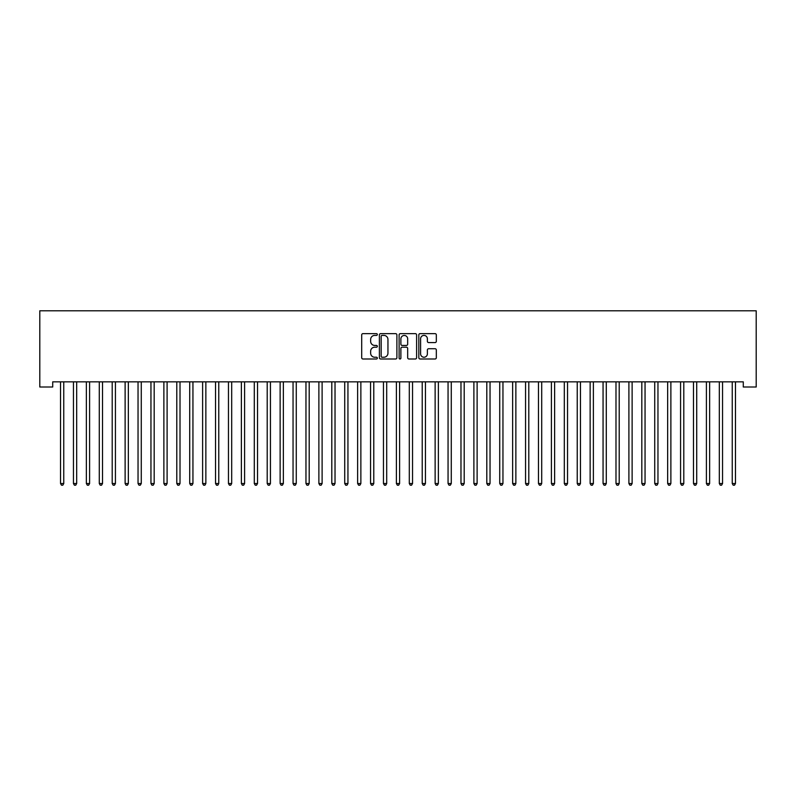 <?xml version="1.0" encoding="UTF-8"?>
<svg xmlns="http://www.w3.org/2000/svg" width="796" height="796" viewBox="0 0 796 796"><rect width="100%" height="100%" fill="white"/><g stroke="black" fill="none" stroke-linecap="round" stroke-linejoin="round"><path stroke-width="1.19" d="M377.334 334.529A0.886 0.886 0 0 0 376.448 333.633L362.976 333.633A1.264 1.264 0 0 0 361.702 334.907L361.702 357.732A1.264 1.264 0 0 0 362.976 358.996L376.448 358.996A0.886 0.886 0 0 0 377.334 358.11A0.886 0.886 0 0 0 376.448 357.225L374.697 357.225A4.06 4.06 0 0 1 370.647 353.165L370.647 351.265A4.06 4.06 0 0 1 374.697 347.205L376.448 347.205A0.886 0.886 0 0 0 377.334 346.32A0.886 0.886 0 0 0 376.448 345.434L374.697 345.434A4.06 4.06 0 0 1 370.647 341.375L370.647 339.474A4.06 4.06 0 0 1 374.697 335.415L376.448 335.415A0.886 0.886 0 0 0 377.334 334.529M435.054 342.579A1.264 1.264 0 0 0 436.327 341.305L436.327 334.907A1.264 1.264 0 0 0 435.054 333.633L420.089 333.633A1.264 1.264 0 0 0 418.825 334.907L418.825 357.732A1.264 1.264 0 0 0 420.089 358.996L435.054 358.996A1.264 1.264 0 0 0 436.327 357.732L436.327 349.991A1.264 1.264 0 0 0 435.054 348.728L428.656 348.728A1.264 1.264 0 0 0 427.382 349.991L427.382 353.832A3.393 3.393 0 0 1 423.989 357.225A3.393 3.393 0 0 1 420.596 353.832L420.596 338.807A3.393 3.393 0 0 1 423.989 335.415A3.393 3.393 0 0 1 427.382 338.807L427.382 341.305A1.264 1.264 0 0 0 428.656 342.579L435.054 342.579M743.285 381.841L52.715 381.841L52.715 387.005L39.8 387.005L39.8 310.798L756.2 310.798L756.2 387.005L743.285 387.005L743.285 381.841M396.886 334.907A1.264 1.264 0 0 0 395.622 333.633L380.657 333.633A1.264 1.264 0 0 0 379.394 334.907L379.394 357.732A1.264 1.264 0 0 0 380.657 358.996L395.622 358.996A1.264 1.264 0 0 0 396.886 357.732L396.886 334.907M400.378 333.633L415.343 333.633A1.264 1.264 0 0 1 416.606 334.907L416.606 357.732A1.264 1.264 0 0 1 415.343 358.996L408.935 358.996A1.264 1.264 0 0 1 407.671 357.732L407.671 348.469A1.264 1.264 0 0 0 406.398 347.205L402.149 347.205A1.264 1.264 0 0 0 400.885 348.469L400.885 358.11A0.886 0.886 0 0 1 400 358.996A0.886 0.886 0 0 1 399.114 358.11L399.114 334.907A1.264 1.264 0 0 1 400.378 333.633M382.06 335.415A0.886 0.886 0 0 0 381.165 336.3L381.165 356.329A0.886 0.886 0 0 0 382.06 357.225L383.891 357.225A4.06 4.06 0 0 0 387.95 353.165L387.95 339.474A4.06 4.06 0 0 0 383.891 335.415L382.06 335.415M407.671 338.867A3.393 3.393 0 0 0 404.278 335.474A3.393 3.393 0 0 0 400.885 338.867L400.885 344.161A1.264 1.264 0 0 0 402.149 345.434L406.398 345.434A1.264 1.264 0 0 0 407.671 344.161L407.671 338.867M60.367 381.841L60.436 382.03A1.294 1.294 0 0 1 60.536 382.508L60.536 483.53L63.76 483.53L63.76 382.508A1.294 1.294 0 0 1 63.859 382.03L63.929 381.841M63.76 483.53L62.794 485.202L61.501 485.202L60.536 483.53M73.282 381.841L73.361 382.03A1.294 1.294 0 0 1 73.451 382.508L73.451 483.53L76.675 483.53L76.675 382.508A1.294 1.294 0 0 1 76.774 382.03L76.854 381.841M76.675 483.53L75.71 485.202L74.416 485.202L73.451 483.53M86.197 381.841L86.276 382.03A1.294 1.294 0 0 1 86.366 382.508L86.366 483.53L89.6 483.53L89.6 382.508A1.294 1.294 0 0 1 89.689 382.03L89.769 381.841M89.6 483.53L88.625 485.202L87.331 485.202L86.366 483.53M99.112 381.841L99.192 382.03A1.294 1.294 0 0 1 99.281 382.508L99.281 483.53L102.515 483.53L102.515 382.508A1.294 1.294 0 0 1 102.604 382.03L102.684 381.841M102.515 483.53L101.55 485.202L100.256 485.202L99.281 483.53M112.037 381.841L112.107 382.03A1.294 1.294 0 0 1 112.206 382.508L112.206 483.53L115.43 483.53L115.43 382.508A1.294 1.294 0 0 1 115.529 382.03L115.599 381.841M115.43 483.53L114.465 485.202L113.171 485.202L112.206 483.53M124.952 381.841L125.022 382.03A1.294 1.294 0 0 1 125.121 382.508L125.121 483.53L128.345 483.53L128.345 382.508A1.294 1.294 0 0 1 128.445 382.03L128.514 381.841M128.345 483.53L127.38 485.202L126.086 485.202L125.121 483.53M137.867 381.841L137.947 382.03A1.294 1.294 0 0 1 138.036 382.508L138.036 483.53L141.27 483.53L141.27 382.508A1.294 1.294 0 0 1 141.36 382.03L141.439 381.841M141.27 483.53L140.295 485.202L139.001 485.202L138.036 483.53M150.782 381.841L150.862 382.03A1.294 1.294 0 0 1 150.951 382.508L150.951 483.53L154.185 483.53L154.185 382.508A1.294 1.294 0 0 1 154.275 382.03L154.354 381.841M154.185 483.53L153.21 485.202L151.927 485.202L150.951 483.53M163.697 381.841L163.777 382.03A1.294 1.294 0 0 1 163.876 382.508L163.876 483.53L167.1 483.53L167.1 382.508A1.294 1.294 0 0 1 167.19 382.03L167.269 381.841M167.1 483.53L166.135 485.202L164.842 485.202L163.876 483.53M176.622 381.841L176.692 382.03A1.294 1.294 0 0 1 176.792 382.508L176.792 483.53L180.015 483.53L180.015 382.508A1.294 1.294 0 0 1 180.115 382.03L180.185 381.841M180.015 483.53L179.05 485.202L177.757 485.202L176.792 483.53M189.538 381.841L189.617 382.03A1.294 1.294 0 0 1 189.707 382.508L189.707 483.53L192.94 483.53L192.94 382.508A1.294 1.294 0 0 1 193.03 382.03L193.11 381.841M192.94 483.53L191.965 485.202L190.672 485.202L189.707 483.53M202.453 381.841L202.532 382.03A1.294 1.294 0 0 1 202.622 382.508L202.622 483.53L205.856 483.53L205.856 382.508A1.294 1.294 0 0 1 205.945 382.03L206.025 381.841M205.856 483.53L204.88 485.202L203.597 485.202L202.622 483.53M215.368 381.841L215.447 382.03A1.294 1.294 0 0 1 215.537 382.508L215.537 483.53L218.771 483.53L218.771 382.508A1.294 1.294 0 0 1 218.86 382.03L218.94 381.841M218.771 483.53L217.805 485.202L216.512 485.202L215.537 483.53M228.293 381.841L228.362 382.03A1.294 1.294 0 0 1 228.462 382.508L228.462 483.53L231.686 483.53L231.686 382.508A1.294 1.294 0 0 1 231.785 382.03L231.855 381.841M231.686 483.53L230.721 485.202L229.427 485.202L228.462 483.53M241.208 381.841L241.287 382.03A1.294 1.294 0 0 1 241.377 382.508L241.377 483.53L244.601 483.53L244.601 382.508A1.294 1.294 0 0 1 244.7 382.03L244.78 381.841M244.601 483.53L243.636 485.202L242.342 485.202L241.377 483.53M254.123 381.841L254.203 382.03A1.294 1.294 0 0 1 254.292 382.508L254.292 483.53L257.526 483.53L257.526 382.508A1.294 1.294 0 0 1 257.615 382.03L257.695 381.841M257.526 483.53L256.551 485.202L255.267 485.202L254.292 483.53M267.038 381.841L267.118 382.03A1.294 1.294 0 0 1 267.207 382.508L267.207 483.53L270.441 483.53L270.441 382.508A1.294 1.294 0 0 1 270.531 382.03L270.61 381.841M270.441 483.53L269.476 485.202L268.182 485.202L267.207 483.53M279.963 381.841L280.033 382.03A1.294 1.294 0 0 1 280.132 382.508L280.132 483.53L283.356 483.53L283.356 382.508A1.294 1.294 0 0 1 283.456 382.03L283.525 381.841M283.356 483.53L282.391 485.202L281.097 485.202L280.132 483.53M292.878 381.841L292.948 382.03A1.294 1.294 0 0 1 293.047 382.508L293.047 483.53L296.271 483.53L296.271 382.508A1.294 1.294 0 0 1 296.371 382.03L296.44 381.841M296.271 483.53L295.306 485.202L294.013 485.202L293.047 483.53M305.793 381.841L305.873 382.03A1.294 1.294 0 0 1 305.962 382.508L305.962 483.53L309.196 483.53L309.196 382.508A1.294 1.294 0 0 1 309.286 382.03L309.365 381.841M309.196 483.53L308.221 485.202L306.928 485.202L305.962 483.53M318.708 381.841L318.788 382.03A1.294 1.294 0 0 1 318.878 382.508L318.878 483.53L322.111 483.53L322.111 382.508A1.294 1.294 0 0 1 322.201 382.03L322.28 381.841M322.111 483.53L321.146 485.202L319.853 485.202L318.878 483.53M331.634 381.841L331.703 382.03A1.294 1.294 0 0 1 331.803 382.508L331.803 483.53L335.026 483.53L335.026 382.508A1.294 1.294 0 0 1 335.116 382.03L335.196 381.841M335.026 483.53L334.061 485.202L332.768 485.202L331.803 483.53M344.549 381.841L344.618 382.03A1.294 1.294 0 0 1 344.718 382.508L344.718 483.53L347.942 483.53L347.942 382.508A1.294 1.294 0 0 1 348.041 382.03L348.111 381.841M347.942 483.53L346.976 485.202L345.683 485.202L344.718 483.53M357.464 381.841L357.543 382.03A1.294 1.294 0 0 1 357.633 382.508L357.633 483.53L360.867 483.53L360.867 382.508A1.294 1.294 0 0 1 360.956 382.03L361.036 381.841M360.867 483.53L359.892 485.202L358.598 485.202L357.633 483.53M370.379 381.841L370.458 382.03A1.294 1.294 0 0 1 370.548 382.508L370.548 483.53L373.782 483.53L373.782 382.508A1.294 1.294 0 0 1 373.871 382.03L373.951 381.841M373.782 483.53L372.807 485.202L371.523 485.202L370.548 483.53M383.294 381.841L383.374 382.03A1.294 1.294 0 0 1 383.463 382.508L383.463 483.53L386.697 483.53L386.697 382.508A1.294 1.294 0 0 1 386.786 382.03L386.866 381.841M386.697 483.53L385.732 485.202L384.438 485.202L383.463 483.53M396.219 381.841L396.289 382.03A1.294 1.294 0 0 1 396.388 382.508L396.388 483.53L399.612 483.53L399.612 382.508A1.294 1.294 0 0 1 399.711 382.03L399.781 381.841M399.612 483.53L398.647 485.202L397.353 485.202L396.388 483.53M409.134 381.841L409.214 382.03A1.294 1.294 0 0 1 409.303 382.508L409.303 483.53L412.537 483.53L412.537 382.508A1.294 1.294 0 0 1 412.626 382.03L412.706 381.841M412.537 483.53L411.562 485.202L410.268 485.202L409.303 483.53M422.049 381.841L422.129 382.03A1.294 1.294 0 0 1 422.218 382.508L422.218 483.53L425.452 483.53L425.452 382.508A1.294 1.294 0 0 1 425.542 382.03L425.621 381.841M425.452 483.53L424.477 485.202L423.193 485.202L422.218 483.53M434.964 381.841L435.044 382.03A1.294 1.294 0 0 1 435.133 382.508L435.133 483.53L438.367 483.53L438.367 382.508A1.294 1.294 0 0 1 438.457 382.03L438.536 381.841M438.367 483.53L437.402 485.202L436.108 485.202L435.133 483.53M447.889 381.841L447.959 382.03A1.294 1.294 0 0 1 448.058 382.508L448.058 483.53L451.282 483.53L451.282 382.508A1.294 1.294 0 0 1 451.382 382.03L451.451 381.841M451.282 483.53L450.317 485.202L449.024 485.202L448.058 483.53M460.804 381.841L460.884 382.03A1.294 1.294 0 0 1 460.974 382.508L460.974 483.53L464.197 483.53L464.197 382.508A1.294 1.294 0 0 1 464.297 382.03L464.366 381.841M464.197 483.53L463.232 485.202L461.939 485.202L460.974 483.53M473.72 381.841L473.799 382.03A1.294 1.294 0 0 1 473.889 382.508L473.889 483.53L477.122 483.53L477.122 382.508A1.294 1.294 0 0 1 477.212 382.03L477.292 381.841M477.122 483.53L476.147 485.202L474.854 485.202L473.889 483.53M486.635 381.841L486.714 382.03A1.294 1.294 0 0 1 486.804 382.508L486.804 483.53L490.038 483.53L490.038 382.508A1.294 1.294 0 0 1 490.127 382.03L490.207 381.841M490.038 483.53L489.072 485.202L487.779 485.202L486.804 483.53M499.56 381.841L499.629 382.03A1.294 1.294 0 0 1 499.729 382.508L499.729 483.53L502.953 483.53L502.953 382.508A1.294 1.294 0 0 1 503.052 382.03L503.122 381.841M502.953 483.53L501.987 485.202L500.694 485.202L499.729 483.53M512.475 381.841L512.544 382.03A1.294 1.294 0 0 1 512.644 382.508L512.644 483.53L515.868 483.53L515.868 382.508A1.294 1.294 0 0 1 515.967 382.03L516.037 381.841M515.868 483.53L514.903 485.202L513.609 485.202L512.644 483.53M525.39 381.841L525.469 382.03A1.294 1.294 0 0 1 525.559 382.508L525.559 483.53L528.793 483.53L528.793 382.508A1.294 1.294 0 0 1 528.882 382.03L528.962 381.841M528.793 483.53L527.818 485.202L526.524 485.202L525.559 483.53M538.305 381.841L538.385 382.03A1.294 1.294 0 0 1 538.474 382.508L538.474 483.53L541.708 483.53L541.708 382.508A1.294 1.294 0 0 1 541.797 382.03L541.877 381.841M541.708 483.53L540.733 485.202L539.449 485.202L538.474 483.53M551.22 381.841L551.3 382.03A1.294 1.294 0 0 1 551.399 382.508L551.399 483.53L554.623 483.53L554.623 382.508A1.294 1.294 0 0 1 554.712 382.03L554.792 381.841M554.623 483.53L553.658 485.202L552.364 485.202L551.399 483.53M564.145 381.841L564.215 382.03A1.294 1.294 0 0 1 564.314 382.508L564.314 483.53L567.538 483.53L567.538 382.508A1.294 1.294 0 0 1 567.638 382.03L567.707 381.841M567.538 483.53L566.573 485.202L565.279 485.202L564.314 483.53M577.06 381.841L577.14 382.03A1.294 1.294 0 0 1 577.229 382.508L577.229 483.53L580.463 483.53L580.463 382.508A1.294 1.294 0 0 1 580.553 382.03L580.632 381.841M580.463 483.53L579.488 485.202L578.195 485.202L577.229 483.53M589.975 381.841L590.055 382.03A1.294 1.294 0 0 1 590.144 382.508L590.144 483.53L593.378 483.53L593.378 382.508A1.294 1.294 0 0 1 593.468 382.03L593.547 381.841M593.378 483.53L592.403 485.202L591.12 485.202L590.144 483.53M602.89 381.841L602.97 382.03A1.294 1.294 0 0 1 603.06 382.508L603.06 483.53L606.293 483.53L606.293 382.508A1.294 1.294 0 0 1 606.383 382.03L606.462 381.841M606.293 483.53L605.328 485.202L604.035 485.202L603.06 483.53M615.815 381.841L615.885 382.03A1.294 1.294 0 0 1 615.985 382.508L615.985 483.53L619.208 483.53L619.208 382.508A1.294 1.294 0 0 1 619.308 382.03L619.378 381.841M619.208 483.53L618.243 485.202L616.95 485.202L615.985 483.53M628.731 381.841L628.81 382.03A1.294 1.294 0 0 1 628.9 382.508L628.9 483.53L632.123 483.53L632.123 382.508A1.294 1.294 0 0 1 632.223 382.03L632.303 381.841M632.123 483.53L631.158 485.202L629.865 485.202L628.9 483.53M641.646 381.841L641.725 382.03A1.294 1.294 0 0 1 641.815 382.508L641.815 483.53L645.049 483.53L645.049 382.508A1.294 1.294 0 0 1 645.138 382.03L645.218 381.841M645.049 483.53L644.073 485.202L642.79 485.202L641.815 483.53M654.561 381.841L654.64 382.03A1.294 1.294 0 0 1 654.73 382.508L654.73 483.53L657.964 483.53L657.964 382.508A1.294 1.294 0 0 1 658.053 382.03L658.133 381.841M657.964 483.53L656.998 485.202L655.705 485.202L654.73 483.53M667.486 381.841L667.555 382.03A1.294 1.294 0 0 1 667.655 382.508L667.655 483.53L670.879 483.53L670.879 382.508A1.294 1.294 0 0 1 670.978 382.03L671.048 381.841M670.879 483.53L669.914 485.202L668.62 485.202L667.655 483.53M680.401 381.841L680.471 382.03A1.294 1.294 0 0 1 680.57 382.508L680.57 483.53L683.794 483.53L683.794 382.508A1.294 1.294 0 0 1 683.893 382.03L683.963 381.841M683.794 483.53L682.829 485.202L681.535 485.202L680.57 483.53M693.316 381.841L693.396 382.03A1.294 1.294 0 0 1 693.485 382.508L693.485 483.53L696.719 483.53L696.719 382.508A1.294 1.294 0 0 1 696.808 382.03L696.888 381.841M696.719 483.53L695.744 485.202L694.45 485.202L693.485 483.53M706.231 381.841L706.311 382.03A1.294 1.294 0 0 1 706.4 382.508L706.4 483.53L709.634 483.53L709.634 382.508A1.294 1.294 0 0 1 709.724 382.03L709.803 381.841M709.634 483.53L708.669 485.202L707.375 485.202L706.4 483.53M719.146 381.841L719.226 382.03A1.294 1.294 0 0 1 719.325 382.508L719.325 483.53L722.549 483.53L722.549 382.508A1.294 1.294 0 0 1 722.639 382.03L722.718 381.841M722.549 483.53L721.584 485.202L720.29 485.202L719.325 483.53M732.071 381.841L732.141 382.03A1.294 1.294 0 0 1 732.24 382.508L732.24 483.53L735.464 483.53L735.464 382.508A1.294 1.294 0 0 1 735.564 382.03L735.633 381.841M735.464 483.53L734.499 485.202L733.206 485.202L732.24 483.53"/></g></svg>
